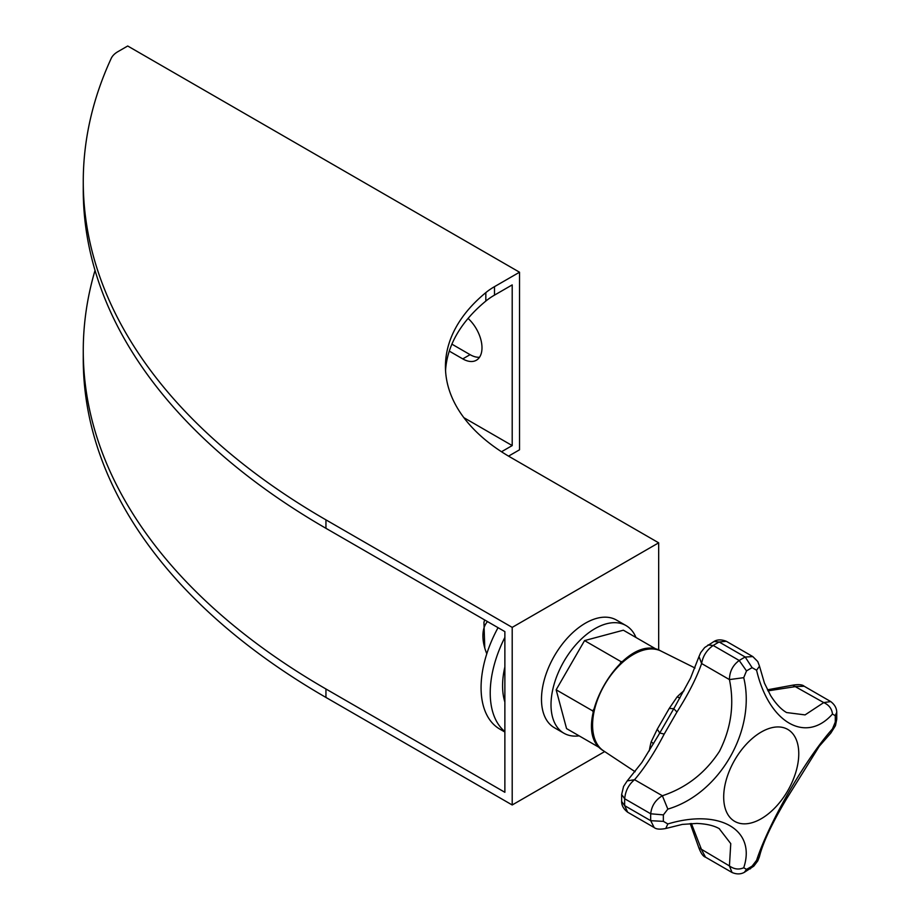 <?xml version="1.0" encoding="UTF-8"?>
<svg xmlns="http://www.w3.org/2000/svg" width="920" height="920" viewBox="0 0 920 920"><rect width="100%" height="100%" fill="white"/><g stroke="black" fill="none" stroke-linecap="round" stroke-linejoin="round"><path stroke-width="1.38" d="M127.707 46L117.932 51.646A25.898 14.95 0 0 0 111.228 58.362A828.575 478.377 0 0 0 83.26 181.596A828.575 478.377 0 0 0 325.945 519.857L512.198 627.382L658.674 542.823L510.657 457.366A222.674 128.559 180 0 1 445.441 366.459A222.674 128.559 180 0 1 485.829 292.617A77.682 44.85 180 0 1 494.488 286.661L519.524 272.216L127.707 46M468.084 318.435A27.186 15.697 60 0 1 476.364 360.237A27.186 15.697 60 0 1 462.76 358.892L449.293 351.118M463.864 417.668L512.198 445.579L512.198 284.901L494.488 295.124A77.682 44.85 0 0 0 485.829 301.07A222.674 128.559 0 0 0 445.556 370.691M451.904 344.16L470.085 354.66A27.186 15.697 -120 0 0 479.515 357.259M519.524 272.216L519.524 449.799L508.553 456.136M604.681 751.582L512.198 804.977L325.945 697.44A828.575 478.377 180 0 1 83.26 359.179L83.26 350.727A828.575 478.377 0 0 0 325.945 688.988L504.873 792.293L504.873 631.615L325.945 528.31A828.575 478.377 180 0 1 83.26 190.049L83.26 181.596M95.036 270.388A828.575 478.377 0 0 0 83.26 350.727M501.503 451.754L512.198 445.579M658.674 650.083L658.674 542.823M512.198 627.382L512.198 804.977M498.053 627.67A90.62 52.325 120 0 0 499.847 729.134L504.873 732.032M504.873 637.387A90.62 52.325 120 0 0 504.873 731.561M486.795 653.775A36.248 20.93 60 0 1 484.921 648.519A36.248 20.93 60 0 1 487.508 621.586M656.811 649.52L623.357 630.2L584.556 640.596L556.151 689.793L566.559 728.594L600.012 747.914M593.101 712.126L592.779 710.93L556.151 689.793M592.779 710.93L593.676 709.377M620.275 663.297L621.184 661.733L584.556 640.596M621.184 661.733L622.38 661.422M684.031 690.713A61.766 35.661 120 0 0 677.108 696.923L669.231 708.457L657.271 729.192L651.21 741.773A61.766 35.661 120 0 0 649.29 750.881M761.231 732.056A53.084 30.647 120 0 0 723.695 797.065A53.084 30.647 120 0 0 761.231 818.731A53.084 30.647 120 0 0 798.767 753.721A53.084 30.647 120 0 0 761.231 732.056M690.219 823.561L698.832 847.757L729.433 865.927L732.044 872.494C736.621 874.414 740.726 874.356 744.372 872.309L746.511 869.354L743.728 867.767C756.435 829.679 719.532 808.369 667.839 823.952L663.389 821.364A121.578 70.196 -60 0 1 663.389 814.878L667.839 809.106C719.52 793.948 756.447 730.008 743.728 677.66L746.511 670.921A121.578 70.196 -60 0 1 749.317 669.242A121.578 70.196 -60 0 1 749.938 668.886A121.578 70.196 -60 0 1 752.123 667.678L756.585 670.231C768.936 722.786 805.851 744.096 832.473 714.046C831.887 708.779 828.977 704.961 823.733 702.592L792.695 685.181L767.429 689.816M653.533 743.739L651.21 741.773M657.271 729.192L659.744 733.01L657.995 736.011M669.231 708.457L673.773 708.688L659.744 733.01L664.206 734.079L676.947 712.011C688.286 694.174 696.509 678.017 701.626 663.538L698.993 656.569L700.741 652.544L704.674 647.542L714.012 641.481L719.164 641.999L726.317 641.286C721.383 639.377 717.289 639.446 714.012 641.481M677.108 696.923L679.972 697.958M675.464 705.744L673.773 708.688L676.936 712.022M663.389 821.364L650.716 820.686L624.68 805.667L621.644 801.458C621.563 805.414 623.564 808.99 627.635 812.21L624.68 805.667A129.467 74.75 120 0 1 624.68 798.755C625.428 790.855 628.728 784.507 634.558 779.7L662.365 795.754C655.431 799.928 651.556 805.943 650.716 813.786L624.68 798.755L621.644 794.512L623.576 786.439L627.21 780.907L634.558 779.7C644.54 768.027 654.419 752.824 664.194 734.091M767.97 690.862L795.926 686.538L804.195 686.251L830.725 701.569L823.733 702.592L805.069 714.897L786.6 712.551C781.206 709.492 775.87 703.823 770.592 695.531L764.451 683.123L759.494 666.172L756.585 670.231M698.832 847.757C700.982 853.357 703.202 856.508 705.513 857.175L701.626 849.873L691.391 823.492M743.728 867.767C738.875 869.894 734.102 869.273 729.433 865.927L730.756 843.617L719.175 828.609M667.839 809.106L662.365 795.754C686.262 787.842 705.306 773.019 719.486 751.295C731.204 728.03 734.516 704.133 729.433 679.592L701.626 663.538C702.869 656.086 706.721 650.06 713.184 645.46L707.997 644.955M759.494 666.172L757.769 661.56L752.836 656.604L745.2 657.029L752.123 667.678M663.389 814.878L650.716 813.786A129.467 74.75 -60 0 0 650.716 820.686L654.154 827.529C656.19 829.265 660.054 829.587 665.769 828.494L667.839 823.952M746.511 670.921L739.22 660.491A129.467 74.75 -60 0 1 742.21 658.697A129.467 74.75 -60 0 1 742.865 658.317A129.467 74.75 -60 0 1 745.2 657.029L719.164 641.999A129.467 74.75 120 0 0 716.783 643.333A129.467 74.75 120 0 0 716.174 643.678A129.467 74.75 120 0 0 713.184 645.46L739.22 660.491C732.849 665.137 729.583 671.496 729.433 679.592L743.728 677.66M832.473 714.046L835.245 715.668A121.578 70.196 -60 0 1 835.245 722.154L836.74 719.279L835.452 725.684L830.852 733.056L832.473 728.904C805.862 758.529 768.936 822.468 756.585 860.338L759.38 856.853L757.781 860.89L753.802 866.145L744.372 872.309M756.585 860.338L752.123 866.111A121.578 70.196 -60 0 1 749.317 867.79A121.578 70.196 -60 0 1 748.696 868.146A121.578 70.196 -60 0 1 746.511 869.354M835.245 722.154L832.473 728.904M635.961 637.468A62.146 35.88 120 0 0 626.025 625.577L616.504 620.08A62.146 35.88 120 0 0 568.617 636.732A62.146 35.88 120 0 0 541.489 699.269A62.146 35.88 120 0 0 554.369 727.72L563.891 733.217A62.146 35.88 120 0 0 579.151 735.862M626.025 625.577A62.146 35.88 120 0 0 578.139 642.229A62.146 35.88 120 0 0 551.011 704.766A62.146 35.88 120 0 0 563.891 733.217M470.085 354.66L462.76 358.892M494.488 295.124L494.488 286.661M325.945 519.857L325.945 528.31M485.829 292.617L485.829 301.07M325.945 688.988L325.945 697.44M504.873 666.896A73.151 42.228 120 0 0 504.873 702.04M603.508 750.812C566.226 729.422 623.909 629.498 661.077 651.095A57.603 33.258 120 0 0 633.317 654.511A57.603 33.258 120 0 0 595.964 704.341A57.603 33.258 120 0 0 603.508 750.812L635.122 771.742M621.644 801.458L621.644 794.512M835.245 715.668L836.74 712.333C836.694 708.193 834.693 704.605 830.725 701.569M752.123 866.111L750.386 868.848M484.771 648.025L483.943 622.334L484.621 619.931M661.077 651.095L695.014 668.012M627.21 780.907L641.861 762.484L658.133 735.77M675.326 705.973L690.529 678.12L698.993 656.569M792.695 685.181C798.629 684.227 802.458 684.595 804.195 686.251M752.836 656.604L726.317 641.286M732.044 872.494L705.513 857.175M627.635 812.21L654.154 827.529M719.486 828.793C714.138 825.643 706.56 823.86 696.75 823.434L682.295 824.412L665.769 828.494M830.852 733.056L819.248 746.281L786.83 798.399C771.926 823.423 762.772 842.915 759.38 856.853M836.74 719.279L836.74 712.333"/></g></svg>
